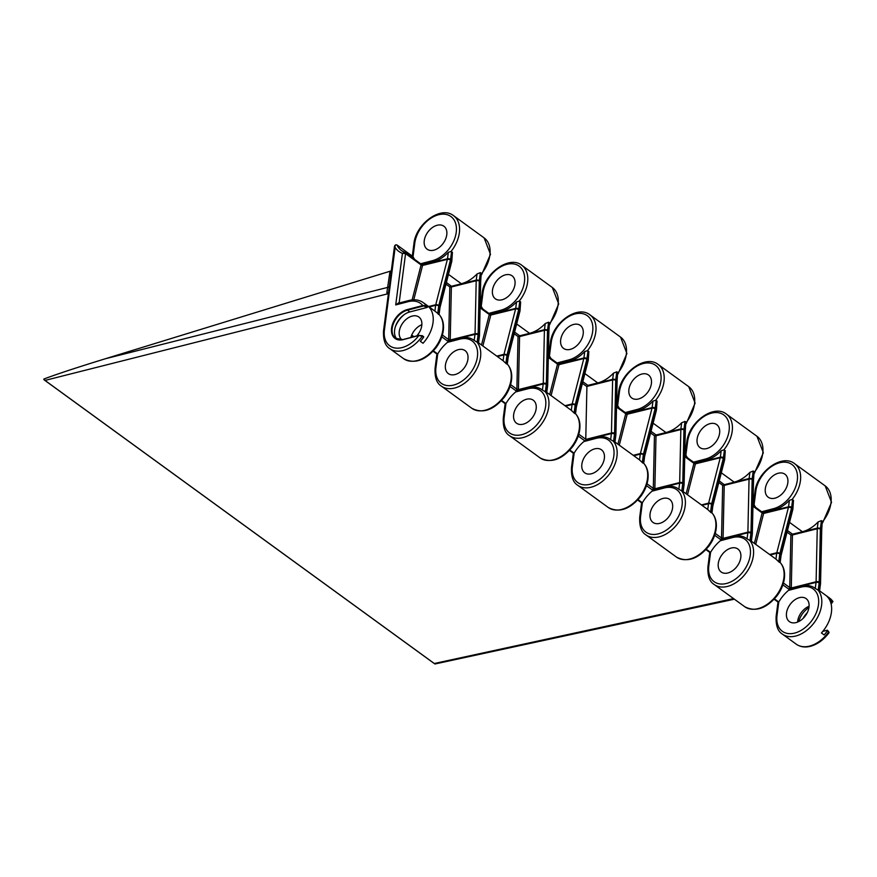 <?xml version="1.0" encoding="UTF-8"?>
<svg xmlns="http://www.w3.org/2000/svg" width="877" height="877" viewBox="0 0 877 877"><rect width="100%" height="100%" fill="white"/><g stroke="black" fill="none" stroke-linecap="round" stroke-linejoin="round"><path stroke-width="1.32" d="M659.712 523.361A14.218 9.515 -54 0 0 671.376 512.321A14.218 9.515 -54 0 0 669.688 499.408A14.218 9.515 -54 0 0 662.946 498.454A14.218 9.515 -54 0 0 651.271 509.493A14.218 9.515 -54 0 0 652.959 522.407A14.218 9.515 -54 0 0 659.712 523.361M727.921 572.955A14.218 9.515 -54 0 0 739.596 561.927A14.218 9.515 -54 0 0 737.897 549.013A14.218 9.515 -54 0 0 731.155 548.059A14.218 9.515 -54 0 0 719.48 559.098A14.218 9.515 -54 0 0 721.179 572.012A14.218 9.515 -54 0 0 727.921 572.955M591.493 473.755A14.218 9.515 -54 0 0 603.168 462.716A14.218 9.515 -54 0 0 601.479 449.802A14.218 9.515 -54 0 0 594.727 448.86A14.218 9.515 -54 0 0 583.052 459.899A14.218 9.515 -54 0 0 584.751 472.813A14.218 9.515 -54 0 0 591.493 473.755M523.284 424.161A14.218 9.515 -54 0 0 534.959 413.122A14.218 9.515 -54 0 0 533.26 400.208A14.218 9.515 -54 0 0 526.518 399.254A14.218 9.515 -54 0 0 514.843 410.293A14.218 9.515 -54 0 0 516.531 423.207A14.218 9.515 -54 0 0 523.284 424.161M455.064 374.556A14.218 9.515 -54 0 0 466.739 363.517A14.218 9.515 -54 0 0 465.051 350.603A14.218 9.515 -54 0 0 458.298 349.66A14.218 9.515 -54 0 0 446.634 360.688A14.218 9.515 -54 0 0 448.322 373.602A14.218 9.515 -54 0 0 455.064 374.556M641.767 374.062A14.218 9.515 126 0 1 648.52 375.016A14.218 9.515 126 0 1 650.208 387.93A14.218 9.515 126 0 1 638.533 398.958A14.218 9.515 126 0 1 631.791 398.015A14.218 9.515 126 0 1 630.103 385.102A14.218 9.515 126 0 1 641.767 374.062M709.986 423.668A14.218 9.515 126 0 1 716.728 424.611A14.218 9.515 126 0 1 718.416 437.524A14.218 9.515 126 0 1 706.752 448.564A14.218 9.515 126 0 1 699.999 447.621A14.218 9.515 126 0 1 698.311 434.707A14.218 9.515 126 0 1 709.986 423.668M778.195 473.262A14.218 9.515 126 0 1 784.937 474.216A14.218 9.515 126 0 1 786.636 487.13A14.218 9.515 126 0 1 774.961 498.169A14.218 9.515 126 0 1 768.219 497.215A14.218 9.515 126 0 1 766.52 484.301A14.218 9.515 126 0 1 778.195 473.262M573.558 324.468A14.218 9.515 126 0 1 580.3 325.411A14.218 9.515 126 0 1 581.999 338.325A14.218 9.515 126 0 1 570.324 349.364A14.218 9.515 126 0 1 563.582 348.41A14.218 9.515 126 0 1 561.883 335.496A14.218 9.515 126 0 1 573.558 324.468M505.349 274.863A14.218 9.515 126 0 1 512.091 275.816A14.218 9.515 126 0 1 513.779 288.73A14.218 9.515 126 0 1 502.115 299.759A14.218 9.515 126 0 1 495.362 298.816A14.218 9.515 126 0 1 493.674 285.902A14.218 9.515 126 0 1 505.349 274.863M437.13 225.268A14.218 9.515 126 0 1 443.883 226.211A14.218 9.515 126 0 1 445.571 239.125A14.218 9.515 126 0 1 433.896 250.164A14.218 9.515 126 0 1 427.154 249.211A14.218 9.515 126 0 1 425.455 236.297A14.218 9.515 126 0 1 437.13 225.268M789.037 589.322L789.738 587.59L791.295 587.7L788.807 590.111L789.037 589.322L782.876 584.849M720.817 539.728L721.519 537.985L723.076 538.094L720.598 540.506L720.817 539.728L714.656 535.244M652.609 490.122L653.31 488.39L654.867 488.489L652.389 490.912L652.609 490.122L646.448 485.65M516.18 390.923L516.882 389.191L518.439 389.289L515.961 391.712L516.18 390.923L510.019 386.45M447.972 341.328L448.673 339.585L450.23 339.695L447.752 342.107L447.972 341.328L441.811 336.845M827.537 630.453L828.776 631.769A28.437 19.031 -54 0 1 809.723 646.064A28.437 19.031 -54 0 1 796.239 644.167C800.262 646.974 805.031 647.675 810.545 646.272C817.693 644.244 823.876 639.684 829.094 632.602L827.428 630.793A28.437 19.031 126 0 1 824.128 634.926L821.431 632.964A28.437 19.031 126 0 0 826.277 595.713L828.962 597.676A28.437 19.031 126 0 1 831.385 600.317L829.686 598.169L819.6 590.835M569.052 361.138A2.236 1.294 75.4 0 1 568.965 359.855L557.608 362.815L558.967 363.297L569.052 361.138C574.687 359.822 579.927 356.61 584.751 351.513L587.447 350.69L588.851 351.491L588.259 360.272A2.236 1.052 7.4 0 1 588.16 360.513M587.491 385.562L612.672 379.324L613.472 373.153C608.638 378.195 603.398 381.462 597.752 382.931L587.875 385.376L586.91 386.625L582.383 383.326M613.472 373.153L616.794 371.815L615.753 379.851A2.28 1.315 75.4 0 0 615.731 380.169L614.58 433.172A6.676 3.848 -104.6 0 1 614.514 434.104L613.571 441.35L614.426 441.975L615.413 434.334A2.28 1.315 75.4 0 0 615.435 434.016L616.586 381.002A6.676 3.848 -104.6 0 1 616.663 380.07L617.649 372.44L616.794 371.815M617.649 372.44L617.112 380.826A2.236 1.052 7.4 0 0 616.663 380.07M637.272 410.743A2.236 1.294 75.4 0 1 637.173 409.449L625.816 412.409L627.176 412.903L637.272 410.743C642.907 409.416 648.136 406.215 652.97 401.118L655.667 400.296L657.059 401.096L656.467 409.877A2.236 1.052 7.4 0 1 656.369 410.118M656.073 434.981L680.881 428.919L681.681 422.747C676.858 427.801 671.618 431.056 665.961 432.536L654.45 435.737L650.591 432.931M681.681 422.747L685.014 421.409L683.961 429.445A2.28 1.315 75.4 0 0 683.939 429.763L682.788 482.778A6.676 3.848 -104.6 0 1 682.723 483.709L681.78 490.956L682.635 491.569L683.632 483.929A2.28 1.315 75.4 0 0 683.654 483.611L684.805 430.607A6.676 3.848 -104.6 0 1 684.871 429.675L685.869 422.034L685.014 421.409M685.869 422.034L685.321 430.421A2.236 1.052 7.4 0 0 684.871 429.675M705.481 460.337A2.236 1.294 75.4 0 1 705.382 459.055L694.036 462.015L695.384 462.508L705.481 460.337C711.115 459.022 716.345 455.81 721.179 450.712L723.876 449.89L725.268 450.69L724.676 459.471A2.236 1.052 7.4 0 1 724.577 459.712M719.228 480.892L724.27 484.674L749.09 478.524L749.89 472.352C745.066 477.395 739.826 480.662 734.17 482.131L722.67 485.332L718.811 482.525M749.89 472.352L753.222 471.015L752.181 479.05A2.28 1.315 75.4 0 0 752.159 479.368L751.008 532.372A6.676 3.848 -104.6 0 1 750.931 533.304L749.999 540.55L750.855 541.175L751.841 533.534A2.28 1.315 75.4 0 0 751.863 533.216L753.014 480.212A6.676 3.848 -104.6 0 1 753.08 479.28L754.077 471.64L753.222 471.015M754.077 471.64L753.529 480.026A2.236 1.052 7.4 0 0 753.08 479.28M773.689 509.943A2.236 1.294 75.4 0 1 773.602 508.649L762.245 511.609L763.604 512.102L773.689 509.943C779.324 508.616 784.564 505.415 789.399 500.318L792.084 499.495L793.488 500.296L792.896 509.077A2.236 1.052 7.4 0 1 792.797 509.318M792.501 534.181L817.309 528.129L818.109 521.947C813.286 527 808.046 530.256 802.389 531.736L790.879 534.937L787.02 532.131M818.109 521.947L821.431 520.62L820.39 528.645A2.28 1.315 75.4 0 0 820.368 528.963L819.217 581.977A6.676 3.848 -104.6 0 1 819.151 582.909L818.208 590.155L819.063 590.78L820.05 583.139A2.28 1.315 75.4 0 0 820.083 582.821L821.223 529.807A6.676 3.848 -104.6 0 1 821.3 528.875L822.286 521.234L821.431 520.62M822.286 521.234L821.749 529.631A2.236 1.052 7.4 0 0 821.3 528.875M500.844 311.543A2.236 1.294 75.4 0 1 500.745 310.25L489.388 313.21L490.747 313.703L500.844 311.543C506.478 310.217 511.708 307.005 516.542 301.918L519.239 301.085L520.631 301.885L520.039 310.677A2.236 1.052 7.4 0 1 519.94 310.918M519.644 335.781L544.453 329.719L545.253 323.547C540.429 328.601 535.189 331.857 529.533 333.326L518.033 336.538L514.174 333.731M545.253 323.547L548.585 322.21L547.544 330.245A2.28 1.315 75.4 0 0 547.522 330.563L546.371 383.578A6.676 3.848 -104.6 0 1 546.294 384.499L545.351 391.756L546.207 392.37L547.204 384.729A2.28 1.315 75.4 0 0 547.226 384.411L548.377 331.407A6.676 3.848 -104.6 0 1 548.443 330.476L549.44 322.835L548.585 322.21M549.44 322.835L548.892 331.221A2.236 1.052 7.4 0 0 548.443 330.476M432.635 261.938A2.236 1.294 75.4 0 1 432.536 260.655L421.179 263.615L422.539 264.098L432.635 261.938C438.27 260.622 443.499 257.41 448.333 252.313L451.019 251.491L452.422 252.291L451.83 261.072A2.236 1.052 7.4 0 1 451.732 261.313M446.382 282.482L451.425 286.275L476.244 280.125L477.044 273.953C472.221 278.996 466.981 282.251 461.324 283.731L449.813 286.932L445.954 284.126M477.044 273.953L480.366 272.615L479.324 280.651A2.28 1.315 75.4 0 0 479.302 280.958L478.151 333.973A6.676 3.848 -104.6 0 1 478.086 334.904L477.143 342.151L477.998 342.775L478.995 335.135A2.28 1.315 75.4 0 0 479.017 334.817L480.168 281.802A6.676 3.848 -104.6 0 1 480.234 280.87L481.221 273.229L480.366 272.615M481.221 273.229L480.684 281.627A2.236 1.052 7.4 0 0 480.234 280.87M796.13 622.56A14.218 9.515 -54 0 0 807.805 611.521A14.218 9.515 -54 0 0 806.116 598.607A14.218 9.515 -54 0 0 799.364 597.665A14.218 9.515 -54 0 0 787.699 608.693A14.218 9.515 -54 0 0 789.388 621.607A14.218 9.515 -54 0 0 796.13 622.56M418.899 335.409L403.508 339.421L419.031 335.299L422.297 336.198L418.866 335.529L403.19 339.618A17.134 11.467 126 0 1 391.58 328.151A17.134 11.467 126 0 1 407.081 309.625L422.769 305.536L426.255 305.722L427.603 306.709A28.437 19.031 -54 0 0 425.181 304.067L427.866 306.018A28.437 19.031 -54 0 1 423.032 343.269L420.335 341.317A28.437 19.031 -54 0 0 423.646 337.185L422.297 336.198A28.437 19.031 126 0 1 403.245 350.504A28.437 19.031 126 0 1 389.761 348.607L403.617 358.682A28.437 19.031 -54 0 0 434.608 348.355A28.437 19.031 -54 0 0 438.938 314.339L434.893 311.105L435.639 305.328A4.517 2.598 -104.6 0 1 435.748 304.747L447.38 259.362A4.44 2.554 75.4 0 0 447.489 258.781L448.333 252.313M401.721 339.695A14.218 9.515 126 0 1 400.625 326.759A14.218 9.515 126 0 1 412.135 316.093A14.218 9.515 126 0 1 418.888 317.035A14.218 9.515 126 0 1 416.805 335.869M388.336 293.718A4.484 2.993 -54 0 0 387.82 293.795L45.056 380.41L43.85 379.039C57.016 374.073 77.549 367.299 105.448 358.726L391.394 270.829L383.534 330.717A2.236 1.052 7.4 0 1 384.411 330.026A26.2 17.529 -54 0 0 402.159 347.555A26.2 17.529 -54 0 0 418.866 335.529L422.308 335.672L423.646 337.185M434.893 311.105L423.207 302.598C419.184 299.802 414.415 299.101 408.901 300.493L398.673 303.157L395.713 304.922L402.411 253.343A32.657 21.848 126 0 1 395.132 247.5L394.924 246.064A2.236 1.052 -172.6 0 0 394.453 246.612L391.295 270.949M421.859 324.687A14.218 9.515 -54 0 0 410.885 337.415M809.087 606.259A14.218 9.515 -54 0 0 797.588 622.078M438.347 314.383L438.938 314.339M477.143 342.151L474.205 340.451C470.434 337.492 465.709 336.757 460.052 338.226L449.265 341.263M506.555 363.977L503.102 360.71L503.858 354.933A4.517 2.598 -104.6 0 1 503.968 354.352L515.588 308.956A4.44 2.554 75.4 0 0 515.698 308.386L516.542 301.918M478.535 342.83L503.102 360.71M433.435 350.866L437.711 353.979A30.421 20.357 126 0 1 447.445 342.359L447.752 342.107M545.351 391.756L542.424 390.057C538.642 387.097 533.929 386.351 528.261 387.831L517.474 390.868M574.775 413.582L571.311 410.315L572.067 404.527A4.517 2.598 -104.6 0 1 572.177 403.946L583.808 358.561A4.44 2.554 75.4 0 0 583.918 357.98L584.751 351.513M546.755 392.436L571.311 410.315M501.644 400.471L505.93 403.584A30.421 20.357 126 0 1 515.654 391.953L515.961 391.712M749.999 540.55L747.061 538.862C743.279 535.902 738.566 535.156 732.898 536.625L722.111 539.673M779.412 562.376L775.959 559.109L776.704 553.332A4.517 2.598 -104.6 0 1 776.814 552.751L788.445 507.355A4.44 2.554 75.4 0 0 788.555 506.785L789.399 500.318M751.392 541.23L775.959 559.109M818.208 590.155L815.27 588.456C811.499 585.496 806.774 584.751 801.118 586.231L790.33 589.267M774.501 598.87L778.776 601.984A30.421 20.357 126 0 1 788.511 590.364L788.807 590.111M681.78 490.956L678.853 489.256C675.071 486.296 670.357 485.551 664.689 487.031L653.902 490.068M711.192 512.782L707.739 509.515L708.495 503.727A4.517 2.598 -104.6 0 1 708.605 503.146L720.236 457.761A4.44 2.554 75.4 0 0 720.346 457.191L721.179 450.712M683.172 491.635L707.739 509.515M706.281 549.265L710.567 552.389A30.421 20.357 126 0 1 720.291 540.758L720.598 540.506M613.571 441.35L610.633 439.662C606.862 436.702 602.137 435.957 596.47 437.426L585.726 439.947A3.881 2.236 75.4 0 0 585.759 439.41L586.91 386.625M642.984 463.177L639.53 459.91L640.276 454.133A4.517 2.598 -104.6 0 1 640.385 453.552L652.017 408.156A4.44 2.554 75.4 0 0 652.126 407.586L652.97 401.118M614.963 442.03L639.53 459.91M638.072 499.671L642.359 502.784A30.421 20.357 126 0 1 652.082 491.153L652.389 490.912M569.853 450.065L574.139 453.179A30.421 20.357 126 0 1 583.863 441.559L584.827 440.846L578.239 436.044M616.553 404.637L617.671 405.448A30.421 20.357 126 0 0 619.381 408.287M627.176 412.903L627.252 414.076A1.118 0.603 12 0 1 625.729 413.714L625.148 412.53M684.773 454.231L685.88 455.042A30.421 20.357 126 0 0 687.601 457.893M695.384 462.508L695.461 463.681A1.118 0.603 12 0 1 693.937 463.319L693.367 462.124M752.981 503.837L754.099 504.648A30.421 20.357 126 0 0 755.81 507.498M763.604 512.102L763.681 513.275A1.118 0.603 12 0 1 762.146 512.913L761.576 511.729M548.344 355.032L549.451 355.843A30.421 20.357 126 0 0 551.173 358.693M558.967 363.297L559.044 364.481A1.118 0.603 12 0 1 557.509 364.119L556.939 362.925M480.125 305.437L481.243 306.248A30.421 20.357 126 0 0 482.964 309.088M490.747 313.703L490.824 314.876A1.118 0.603 12 0 1 489.3 314.514L488.719 313.319M394.924 246.064L395.79 244.847L396.93 244.935L413.034 256.643A30.421 20.357 126 0 0 414.744 259.493M422.539 264.098L422.615 265.282A1.118 0.603 12 0 1 421.092 264.92L420.511 263.725M642.359 502.784L640.594 516.312A26.2 17.529 -54 0 0 658.342 533.852A26.2 17.529 -54 0 0 682.054 505.503A26.2 17.529 -54 0 0 664.306 487.974A2.236 1.294 -104.6 0 1 664.689 487.031M710.567 552.389L708.813 565.917A26.2 17.529 -54 0 0 726.562 583.446A26.2 17.529 -54 0 0 750.263 555.108A26.2 17.529 -54 0 0 732.514 537.568A2.236 1.294 -104.6 0 1 732.898 536.625M778.776 601.984L777.022 615.511A26.2 17.529 -54 0 0 794.77 633.051A26.2 17.529 -54 0 0 818.482 604.702A26.2 17.529 -54 0 0 800.734 587.173A2.236 1.294 -104.6 0 1 801.118 586.231M574.139 453.179L572.385 466.707A26.2 17.529 -54 0 0 590.133 484.247A26.2 17.529 -54 0 0 613.834 455.908A26.2 17.529 -54 0 0 596.086 438.368A2.236 1.294 -104.6 0 1 596.47 437.426M505.93 403.584L504.176 417.112A26.2 17.529 -54 0 0 521.925 434.641A26.2 17.529 -54 0 0 545.626 406.303A26.2 17.529 -54 0 0 527.877 388.774A2.236 1.294 -104.6 0 1 528.261 387.831M411.708 335.069L413.867 336.636M437.711 353.979L435.957 367.507A26.2 17.529 -54 0 0 453.705 385.047A26.2 17.529 -54 0 0 477.417 356.709A26.2 17.529 -54 0 0 459.669 339.169A2.236 1.294 -104.6 0 1 460.052 338.226M396.886 339.059A16.685 11.16 126 0 1 396.481 323.909A16.685 11.16 126 0 1 409.723 311.971L427.242 307.41L422.769 305.536A26.2 17.529 -54 0 0 408.112 301.688L395.713 304.922L399.21 302.488L399.748 302.883M404.988 252.433A1.787 1.195 126 0 1 405.196 252.543L402.411 253.343L405.558 253.628L421.092 264.92A2.784 1.601 75.4 0 1 421.059 265.029L412.124 299.901M519.776 301.271L518.789 308.912A2.236 1.052 -172.6 0 0 515.698 308.386L490.868 314.536A1.118 0.581 2.3 0 1 489.322 314.372M587.996 350.866L586.998 358.507A2.236 1.052 -172.6 0 0 583.918 357.98L559.087 364.141A1.118 0.581 2.3 0 1 557.531 363.966M451.567 251.666L450.581 259.307A2.236 1.052 -172.6 0 0 447.489 258.781L422.659 264.931A1.118 0.581 2.3 0 1 421.113 264.766M656.204 400.471L655.218 408.112A2.236 1.052 -172.6 0 0 652.126 407.586L627.296 413.736A1.118 0.581 2.3 0 1 625.75 413.571M724.424 450.065L723.426 457.706A2.236 1.052 -172.6 0 0 720.346 457.191L695.516 463.341A1.118 0.581 2.3 0 1 693.959 463.166M792.633 499.671L791.635 507.312A2.236 1.052 -172.6 0 0 788.555 506.785L763.724 512.935A1.118 0.581 2.3 0 1 762.168 512.771M831.911 603.168L832.372 601.995L831.023 601.019L831.385 600.317M830.245 601.227L831.023 601.019M827.428 630.793L827.23 630.234L822.801 631.385M798.815 621.519A16.685 11.16 126 0 1 808.934 607.608M828.316 597.84L828.962 597.676M831.001 603.508L832.997 601.556M427.22 306.194L427.866 306.018M395.439 326.529A21.278 14.24 126 0 1 403.957 314.81M422.407 335.869L423.657 336.647M427.603 306.709L427.242 307.41M734.378 599.188L434.948 663.988L434.345 663.494L733.567 598.596M434.948 663.988L43.883 379.62M434.444 663.626L44.815 380.3M388.281 294.135L386.845 292.721L389.947 271.717M389.355 286.505A4.484 2.105 7.4 0 1 387.919 287.338L105.448 358.726M388.467 292.732A4.484 1.951 -34.5 0 0 386.845 292.721M617.978 372.889A28.437 19.031 -54 0 0 620.543 337.086L590.013 314.887A28.437 19.031 126 0 1 587.447 350.69M597.752 382.931L584.882 373.569M686.187 422.484A28.437 19.031 -54 0 0 688.752 386.691L658.221 364.492A28.437 19.031 126 0 1 655.667 400.296M665.961 432.536L653.091 423.174M754.406 472.089A28.437 19.031 -54 0 0 756.961 436.286L726.441 414.097A28.437 19.031 126 0 1 723.876 449.89M734.17 482.131L721.311 472.78M822.615 521.694A28.437 19.031 -54 0 0 825.18 485.891L794.65 463.692A28.437 19.031 126 0 1 792.084 499.495M802.389 531.736L789.519 522.374M549.758 323.284A28.437 19.031 -54 0 0 552.324 287.492L521.804 265.292A28.437 19.031 126 0 1 519.239 301.085M529.533 333.326L516.674 323.975M481.55 273.69A28.437 19.031 -54 0 0 484.115 237.886L453.584 215.687A28.437 19.031 126 0 1 451.019 251.491M461.324 283.731L448.454 274.369M395.132 247.5L384.411 330.026M423.207 302.598A28.437 19.031 126 0 1 426.255 305.722L425.893 306.435M408.901 300.493A2.236 1.294 75.4 0 0 408.112 301.688M832.372 601.995L832.733 601.293A28.437 19.031 -54 0 0 829.686 598.169M442.381 335.014L448.673 339.585L449.813 286.932M420.719 263.834L405.196 252.543A1.787 1.195 126 0 1 405.558 253.628L399.21 302.488A1.118 0.745 126 0 0 399.298 303.003M432.536 260.655A26.2 17.529 -54 0 0 456.237 232.306A26.2 17.529 -54 0 0 438.489 214.777A26.2 17.529 -54 0 0 414.788 243.115A2.236 1.052 -172.6 0 0 413.911 243.806C415.687 224.041 440.879 205.328 453.584 215.687M480.081 307.816L489.3 314.514A2.784 1.601 75.4 0 1 489.267 314.635L481.495 344.979M476.628 341.745A28.437 19.031 126 0 1 472.297 375.762A28.437 19.031 126 0 1 441.306 386.088C436.691 383.293 434.619 377.329 435.08 368.197A2.236 1.052 -172.6 0 1 435.957 367.507M507.246 364.01C510.973 368.187 512.376 373.69 511.455 380.53C510.589 386.297 508.254 391.8 504.461 397.04C493.598 410.206 482.723 413.955 471.837 408.287A28.437 19.031 -54 0 0 502.817 397.961A28.437 19.031 -54 0 0 507.158 363.944M459.669 339.169L447.445 342.359M510.589 384.608L516.882 389.191L518.033 336.538M514.591 332.087L519.666 335.77M500.745 310.25A26.2 17.529 -54 0 0 524.457 281.912A26.2 17.529 -54 0 0 506.709 264.372A26.2 17.529 -54 0 0 482.997 292.721A2.236 1.052 -172.6 0 0 482.131 293.411C483.896 273.635 509.088 254.933 521.804 265.292M548.289 357.41L557.509 364.119A2.784 1.601 75.4 0 1 557.487 364.229L549.704 394.584M544.847 391.35A28.437 19.031 126 0 1 540.506 425.367A28.437 19.031 126 0 1 509.515 435.683C504.9 432.898 502.828 426.935 503.299 417.803A2.236 1.052 -172.6 0 1 504.176 417.112M575.465 413.615C579.193 417.792 580.596 423.295 579.664 430.136C578.798 435.902 576.463 441.394 572.67 446.634C561.806 459.8 550.931 463.549 540.046 457.882A28.437 19.031 -54 0 0 571.037 447.555A28.437 19.031 -54 0 0 575.367 413.549M527.877 388.774L515.654 391.953M783.446 583.008L789.738 587.59L790.879 534.937M752.926 506.215L762.146 512.913A2.784 1.601 75.4 0 1 762.124 513.034L754.352 543.389M787.447 530.486L792.512 534.181M749.484 540.155A28.437 19.031 126 0 1 745.143 574.161A28.437 19.031 126 0 1 714.163 584.488C709.537 581.703 707.465 575.74 707.936 566.608A2.236 1.052 -172.6 0 1 708.813 565.917M780.102 562.409C783.83 566.586 785.233 572.1 784.312 578.93C783.435 584.696 781.1 590.199 777.307 595.439C766.443 608.605 755.568 612.354 744.683 606.687A28.437 19.031 -54 0 0 775.674 596.36A28.437 19.031 -54 0 0 780.004 562.343M773.602 508.649A26.2 17.529 -54 0 0 797.303 480.311A26.2 17.529 -54 0 0 779.554 462.782A26.2 17.529 -54 0 0 755.853 491.12A2.236 1.052 -172.6 0 0 754.976 491.811C756.752 472.045 781.944 453.332 794.65 463.692M817.693 589.75A28.437 19.031 126 0 1 813.352 623.766A28.437 19.031 126 0 1 782.372 634.093C777.756 631.297 775.674 625.334 776.145 616.202A2.236 1.052 -172.6 0 1 777.022 615.511M800.734 587.173L788.511 590.364M715.226 533.413L721.519 537.985L722.67 485.332M686.132 493.784L693.915 463.429A2.784 1.601 75.4 0 0 693.937 463.319L684.718 456.61M681.265 490.55A28.437 19.031 126 0 1 676.934 524.567A28.437 19.031 126 0 1 645.943 534.893C641.328 532.098 639.256 526.134 639.728 517.002A2.236 1.052 -172.6 0 1 640.594 516.312M711.883 512.815C715.61 516.991 717.013 522.495 716.092 529.335C715.226 535.102 712.891 540.605 709.098 545.834C698.235 559.011 687.36 562.76 676.474 557.081A28.437 19.031 -54 0 0 707.454 546.766A28.437 19.031 -54 0 0 711.795 512.749M705.382 459.055A26.2 17.529 -54 0 0 729.094 430.717A26.2 17.529 -54 0 0 711.346 413.177A26.2 17.529 -54 0 0 687.634 441.515A2.236 1.052 -172.6 0 0 686.768 442.205C688.533 422.44 713.725 403.738 726.441 414.097M732.514 537.568L720.291 540.758M647.018 483.808L653.31 488.39L654.45 435.737M617.923 444.19L625.696 413.834A2.784 1.601 75.4 0 0 625.729 413.714L616.509 407.016M651.019 431.287L656.095 434.981M613.056 440.945A28.437 19.031 126 0 1 608.715 474.961A28.437 19.031 126 0 1 577.735 485.288C573.109 482.493 571.037 476.54 571.508 467.397A2.236 1.052 -172.6 0 1 572.385 466.707M643.674 463.209C647.401 467.386 648.805 472.889 647.884 479.73C647.007 485.496 644.672 490.999 640.879 496.239C630.015 509.405 619.14 513.155 608.254 507.487A28.437 19.031 -54 0 0 639.245 497.16A28.437 19.031 -54 0 0 643.575 463.144M637.173 409.449A26.2 17.529 -54 0 0 660.885 381.111A26.2 17.529 -54 0 0 643.137 363.571A26.2 17.529 -54 0 0 619.425 391.92A2.236 1.052 -172.6 0 0 618.548 392.611C620.324 372.835 645.516 354.133 658.221 364.492M664.306 487.974L652.082 491.153M582.799 381.692L587.875 385.376M578.809 434.214L585.77 439.267M568.965 359.855A26.2 17.529 -54 0 0 592.666 331.506A26.2 17.529 -54 0 0 574.917 313.977A26.2 17.529 -54 0 0 551.216 342.315A2.236 1.052 -172.6 0 0 550.339 343.006C552.115 323.24 577.307 304.538 590.013 314.887M596.086 438.368L583.863 441.559M807.224 612.782A17.134 11.467 -54 0 0 803.211 618.307M619.425 391.92L617.671 405.448M687.634 441.515L685.88 455.042M755.853 491.12L754.099 504.648M551.216 342.315L549.451 355.843M482.997 292.721L481.243 306.248M396.93 244.935A30.421 20.357 -54 0 0 401.523 250.614A30.421 20.357 -54 0 0 404.407 252.214M414.788 243.115L413.034 256.643M610.633 439.662L611.422 433.578A4.44 2.554 75.4 0 0 611.466 432.964L612.617 379.949A4.517 2.598 -104.6 0 1 612.672 379.324A2.236 1.052 -172.6 0 1 615.753 379.851M585.726 439.947L611.422 433.578A2.236 1.052 -172.6 0 1 614.514 434.104M585.759 439.41L611.466 432.964A2.236 0.811 -178.8 0 1 614.58 433.172M586.932 386.395L612.617 379.949A2.236 0.811 -178.8 0 1 615.731 380.169M565.588 406.139L572.067 404.527A2.236 1.052 -172.6 0 1 575.148 405.053L574.161 412.694M565.007 405.7L572.177 403.946A2.236 1.272 -165.6 0 1 575.213 404.757A2.28 1.315 75.4 0 0 575.148 405.053M575.016 413.319L575.959 406.073A6.676 3.848 -104.6 0 1 576.123 405.207L587.743 359.822A2.28 1.315 75.4 0 0 587.809 359.526L588.851 351.491M586.998 358.507A6.676 3.848 -104.6 0 1 586.834 359.373L575.213 404.757M559.044 364.481A3.903 2.247 -104.6 0 1 559 364.635L583.808 358.561A2.236 1.272 -165.6 0 1 586.834 359.373M557.487 364.229A1.118 0.636 14.4 0 0 559 364.635L551.074 395.582M654.439 489.421L679.642 483.183A4.44 2.554 75.4 0 0 679.686 482.558L680.837 429.555A4.517 2.598 -104.6 0 1 680.881 428.919A2.236 1.052 -172.6 0 1 683.961 429.445M678.853 489.256L679.642 483.183A2.236 1.052 -172.6 0 1 682.723 483.709M654.845 488.785L679.686 482.558A2.236 0.811 -178.8 0 1 682.788 482.778M655.645 435.124L656.062 435.069A5.054 2.916 75.4 0 0 656.007 435.781L680.837 429.555A2.236 0.811 -178.8 0 1 683.939 429.763M654.505 435.694L656.007 435.781L654.867 488.489M633.808 455.733L640.276 454.133A2.236 1.052 -172.6 0 1 643.367 454.659L642.37 462.3M633.216 455.306L640.385 453.552A2.236 1.272 -165.6 0 1 643.422 454.363A2.28 1.315 75.4 0 0 643.367 454.659M643.225 462.913L644.167 455.667A6.676 3.848 -104.6 0 1 644.332 454.812L655.963 409.416A2.28 1.315 75.4 0 0 656.018 409.12L657.059 401.096M655.218 408.112A6.676 3.848 -104.6 0 1 655.053 408.967L643.422 454.363M627.252 414.076A3.903 2.247 -104.6 0 1 627.208 414.24L652.017 408.156A2.236 1.272 -165.6 0 1 655.053 408.967M625.696 413.834A1.118 0.636 -165.6 0 0 627.208 414.24L619.283 445.176M722.648 539.026L747.851 532.777A4.44 2.554 75.4 0 0 747.895 532.164L749.046 479.149A4.517 2.598 -104.6 0 1 749.09 478.524A2.236 1.052 -172.6 0 1 752.181 479.05M747.061 538.862L747.851 532.777A2.236 1.052 -172.6 0 1 750.931 533.304M723.054 538.39L747.895 532.164A2.236 0.811 -178.8 0 1 751.008 532.372M723.854 484.718L724.27 484.674A5.054 2.916 75.4 0 0 724.227 485.376L749.046 479.149A2.236 0.811 -178.8 0 1 752.159 479.368M722.725 485.299L724.227 485.376L723.076 538.094M702.017 505.338L708.495 503.727A2.236 1.052 -172.6 0 1 711.576 504.253L710.589 511.894M701.425 504.911L708.605 503.146A2.236 1.272 -165.6 0 1 711.631 503.957A2.28 1.315 75.4 0 0 711.576 504.253M711.444 512.519L712.376 505.273A6.676 3.848 -104.6 0 1 712.541 504.407L724.172 459.022A2.28 1.315 75.4 0 0 724.227 458.726L725.268 450.69M723.426 457.706A6.676 3.848 -104.6 0 1 723.262 458.572L711.631 503.957M695.461 463.681A3.903 2.247 -104.6 0 1 695.428 463.834L720.236 457.761A2.236 1.272 -165.6 0 1 723.262 458.572M693.915 463.429A1.118 0.636 -165.6 0 0 695.428 463.834L687.502 494.781M790.857 588.62L816.059 582.383A4.44 2.554 75.4 0 0 816.103 581.758L817.254 528.754A4.517 2.598 -104.6 0 1 817.309 528.129A2.236 1.052 -172.6 0 1 820.39 528.645M815.27 588.456L816.059 582.383A2.236 1.052 -172.6 0 1 819.151 582.909M791.273 587.996L816.103 581.758A2.236 0.811 -178.8 0 1 819.217 581.977M792.074 534.323L792.49 534.268A5.054 2.916 75.4 0 0 792.435 534.981L817.254 528.754A2.236 0.811 -178.8 0 1 820.368 528.963M790.933 534.893L792.435 534.981L791.295 587.7M770.236 554.933L776.704 553.332A2.236 1.052 -172.6 0 1 779.796 553.858L778.798 561.499M769.644 554.505L776.814 552.751A2.236 1.272 -165.6 0 1 779.85 553.562A2.28 1.315 75.4 0 0 779.796 553.858M779.653 562.113L780.596 554.867A6.676 3.848 -104.6 0 1 780.76 554.012L792.391 508.616A2.28 1.315 75.4 0 0 792.446 508.331L793.488 500.296M791.635 507.312A6.676 3.848 -104.6 0 1 791.471 508.178L779.85 553.562M763.681 513.275A3.903 2.247 -104.6 0 1 763.637 513.44L788.445 507.355A2.236 1.272 -165.6 0 1 791.471 508.178M762.124 513.034A1.118 0.636 14.4 0 0 763.637 513.44L755.711 544.376M518.011 390.221L543.214 383.983A4.44 2.554 75.4 0 0 543.258 383.359L544.409 330.355A4.517 2.598 -104.6 0 1 544.453 329.719A2.236 1.052 -172.6 0 1 547.544 330.245M542.424 390.057L543.214 383.983A2.236 1.052 -172.6 0 1 546.294 384.499M518.417 389.585L543.258 383.359A2.236 0.811 -178.8 0 1 546.371 383.578M519.217 335.913L519.633 335.869A5.054 2.916 75.4 0 0 519.579 336.571L544.409 330.355A2.236 0.811 -178.8 0 1 547.522 330.563M518.077 336.494L519.579 336.571L518.439 389.289M497.38 356.533L503.858 354.933A2.236 1.052 -172.6 0 1 506.939 355.459L505.952 363.1M496.788 356.106L503.968 354.352A2.236 1.272 -165.6 0 1 506.994 355.163A2.28 1.315 75.4 0 0 506.939 355.459M506.796 363.714L507.739 356.468A6.676 3.848 -104.6 0 1 507.904 355.602L519.535 310.217A2.28 1.315 75.4 0 0 519.59 309.921L520.631 301.885M518.789 308.912A6.676 3.848 -104.6 0 1 518.625 309.767L506.994 355.163M490.824 314.876A3.903 2.247 -104.6 0 1 490.791 315.04L515.588 308.956A2.236 1.272 -165.6 0 1 518.625 309.767M489.267 314.635A1.118 0.636 14.4 0 0 490.791 315.04L482.865 345.976M449.802 340.627L474.994 334.378A4.44 2.554 75.4 0 0 475.049 333.764L476.2 280.75A4.517 2.598 -104.6 0 1 476.244 280.125A2.236 1.052 -172.6 0 1 479.324 280.651M474.205 340.451L474.994 334.378A2.236 1.052 -172.6 0 1 478.086 334.904M450.208 339.991L475.049 333.764A2.236 0.811 -178.8 0 1 478.151 333.973M451.008 286.319L451.425 286.275A5.054 2.916 75.4 0 0 451.37 286.976L476.2 280.75A2.236 0.811 -178.8 0 1 479.302 280.958M449.868 286.889L451.37 286.976L450.23 339.695M429.171 306.928L435.639 305.328A2.236 1.052 -172.6 0 1 438.73 305.854L437.733 313.495M428.579 306.501L435.748 304.747A2.236 1.272 -165.6 0 1 438.785 305.558A2.28 1.315 75.4 0 0 438.73 305.854M438.588 314.119L439.53 306.873A6.676 3.848 -104.6 0 1 439.695 306.007L451.326 260.612A2.28 1.315 75.4 0 0 451.381 260.326L452.422 252.291M450.581 259.307A6.676 3.848 -104.6 0 1 450.416 260.173L438.785 305.558M422.615 265.282A3.903 2.247 -104.6 0 1 422.571 265.435L447.38 259.362A2.236 1.272 -165.6 0 1 450.416 260.173M421.059 265.029A1.118 0.636 14.4 0 0 422.571 265.435L413.769 299.802M439.53 306.873A2.236 1.052 7.4 0 1 439.98 307.619L439.092 314.47M439.695 306.007A2.236 1.272 14.4 0 1 440.09 307.027A2.236 1.272 14.4 0 1 439.936 307.323M451.326 260.612A2.236 1.272 14.4 0 1 451.721 261.631L439.98 307.619M451.381 260.326A2.236 1.052 7.4 0 1 451.83 261.072L451.721 261.631M478.995 335.135A2.236 1.052 7.4 0 1 479.434 335.88L479.478 335.321A2.236 0.811 1.2 0 1 479.379 335.562M479.017 334.817A2.236 0.811 1.2 0 1 479.478 335.321L480.684 281.627M507.739 356.468A2.236 1.052 7.4 0 1 508.189 357.224L507.301 364.065M507.904 355.602A2.236 1.272 14.4 0 1 508.309 356.621A2.236 1.272 14.4 0 1 508.145 356.928M519.535 310.217A2.236 1.272 14.4 0 1 519.929 311.236L508.189 357.224M519.59 309.921A2.236 1.052 7.4 0 1 520.039 310.677L519.929 311.236M547.204 384.729A2.236 1.052 7.4 0 1 547.654 385.485L547.697 384.926A2.236 0.811 1.2 0 1 547.588 385.156M547.226 384.411A2.236 0.811 1.2 0 1 547.697 384.926L548.892 331.221M575.959 406.073A2.236 1.052 7.4 0 1 576.408 406.818L575.509 413.67M576.123 405.207A2.236 1.272 14.4 0 1 576.518 406.226A2.236 1.272 14.4 0 1 576.353 406.522M587.743 359.822A2.236 1.272 14.4 0 1 588.149 360.831L576.408 406.818M587.809 359.526A2.236 1.052 7.4 0 1 588.259 360.272L588.149 360.831M615.413 434.334A2.236 1.052 7.4 0 1 615.862 435.08L615.906 434.521A2.236 0.811 1.2 0 1 615.807 434.762M615.435 434.016A2.236 0.811 1.2 0 1 615.906 434.521L617.112 380.826M644.167 455.667A2.236 1.052 7.4 0 1 644.617 456.424L643.729 463.275M644.332 454.812A2.236 1.272 14.4 0 1 644.727 455.821A2.236 1.272 14.4 0 1 644.573 456.128M655.963 409.416A2.236 1.272 14.4 0 1 656.358 410.436L644.617 456.424M656.018 409.12A2.236 1.052 7.4 0 1 656.467 409.877L656.358 410.436M683.632 483.929A2.236 1.052 7.4 0 1 684.082 484.685L684.115 484.126A2.236 0.811 1.2 0 1 684.016 484.356M683.654 483.611A2.236 0.811 1.2 0 1 684.115 484.126L685.321 430.421M712.376 505.273A2.236 1.052 7.4 0 1 712.826 506.018L711.938 512.87M712.541 504.407A2.236 1.272 14.4 0 1 712.946 505.426A2.236 1.272 14.4 0 1 712.782 505.733M724.172 459.022A2.236 1.272 14.4 0 1 724.566 460.041L712.826 506.018M724.227 458.726A2.236 1.052 7.4 0 1 724.676 459.471L724.566 460.041M751.841 533.534A2.236 1.052 7.4 0 1 752.291 534.279L752.334 533.731A2.236 0.811 1.2 0 1 752.225 533.961M751.863 533.216A2.236 0.811 1.2 0 1 752.334 533.731L753.529 480.026M780.596 554.867A2.236 1.052 7.4 0 1 781.045 555.623L780.157 562.475M780.76 554.012A2.236 1.272 14.4 0 1 781.155 555.031A2.236 1.272 14.4 0 1 781.001 555.327M792.391 508.616A2.236 1.272 14.4 0 1 792.786 509.636L781.045 555.623M792.446 508.331A2.236 1.052 7.4 0 1 792.896 509.077L792.786 509.636M820.05 583.139A2.236 1.052 7.4 0 1 820.499 583.885L820.543 583.326A2.236 0.811 1.2 0 1 820.444 583.556M820.083 582.821A2.236 0.811 1.2 0 1 820.543 583.326L821.749 529.631M830.979 603.42L831.615 603.255M803.146 618.362A16.685 11.16 126 0 1 807.268 612.705M422.988 306.128L407.301 310.217A16.685 11.16 -54 0 0 393.609 323.164A16.685 11.16 -54 0 0 395.593 338.314A16.685 11.16 -54 0 0 403.223 339.498M409.723 311.971L407.081 309.625M395.593 338.314L403.19 339.618M383.534 330.717C383.106 339.947 385.178 345.911 389.761 348.607M439.037 314.415C442.764 318.581 444.168 324.095 443.247 330.936C442.37 336.691 440.035 342.194 436.242 347.435C425.378 360.6 414.503 364.35 403.617 358.682M471.837 408.287L441.306 386.088M484.115 237.886L490.484 254.308L481.561 274.83M540.046 457.882L509.515 435.683M552.324 287.492L558.704 303.913L549.78 324.435M744.683 606.687L714.163 584.488M796.239 644.167L782.372 634.093M825.18 485.891L831.549 502.313L822.626 522.835M676.474 557.081L645.943 534.893M756.961 436.286L763.341 452.718L754.417 473.229M608.254 507.487L577.735 485.288M688.752 386.691L695.121 403.113L686.198 423.635M620.543 337.086L626.912 353.508L617.989 374.03M616.52 406.204L625.356 412.639M684.729 455.81L693.575 462.234M752.948 505.415L761.784 511.839M548.311 356.61L557.147 363.034M480.092 307.005L488.938 313.44M637.722 500.043L641.591 502.85L639.728 517.002M705.941 549.638L709.811 552.455M774.15 599.243L778.02 602.061L776.145 616.202M569.513 450.438L573.383 453.256M501.304 400.844L505.174 403.65L503.299 417.803M411.51 335.551L413.231 336.801M433.085 351.238L436.954 354.056M753.376 504.122L754.976 491.811M685.167 454.527L686.768 442.205M616.948 404.922L618.548 392.611M548.739 355.328L550.339 343.006M480.53 305.722L482.131 293.411M412.311 256.117L413.911 243.806M436.921 354.034L435.08 368.197M573.35 453.234L571.508 467.397M709.778 552.433L707.936 566.608M478.513 343.028L479.434 335.88M546.722 392.622L547.654 385.485M614.941 442.227L615.862 435.08M683.15 491.833L684.082 484.685M751.359 541.427L752.291 534.279M819.578 591.032L820.499 583.885M404.692 252.28L401.523 250.614M395.79 244.847A2.236 2.236 0 0 0 394.453 246.612M807.037 613.155L803.507 618M827.439 630.256L829.094 632.602M44.376 380.037L434.652 663.823"/></g></svg>

